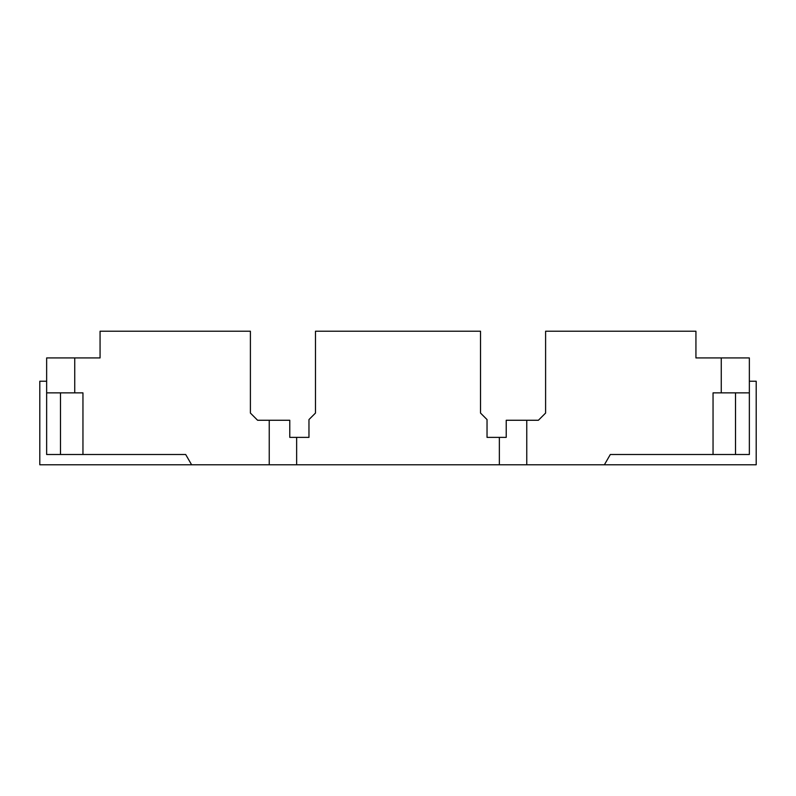 <?xml version="1.0" encoding="UTF-8"?>
<svg xmlns="http://www.w3.org/2000/svg" width="796" height="796" viewBox="0 0 796 796"><rect width="100%" height="100%" fill="white"/><g stroke="black" fill="none" stroke-linecap="round" stroke-linejoin="round"><path stroke-width="1.19" d="M46.646 381.224L39.8 381.224L39.8 464.774L191.617 464.774L185.687 454.506L46.646 454.506L46.646 357.931L100.067 357.931L100.067 331.226L250.402 331.226L250.402 413.064L257.596 420.258L289.784 420.258L289.784 437.382L308.967 437.382L308.967 419.572L315.475 413.064L315.475 331.226L480.525 331.226L480.525 413.064L487.033 419.572L487.033 437.382L499.361 437.382L499.361 464.774L604.383 464.774L610.313 454.506L713.047 454.506L713.047 392.866L749.354 392.866L749.354 357.931L695.933 357.931L695.933 331.226L545.598 331.226L545.598 413.064L538.404 420.258L526.763 420.258L526.763 464.774M296.639 437.382L296.639 464.774L191.617 464.774M296.639 464.774L499.361 464.774M526.763 420.258L506.216 420.258L506.216 437.382L499.361 437.382M721.266 392.866L721.266 357.931M749.354 381.224L756.2 381.224L756.2 464.774L604.383 464.774M749.354 392.866L749.354 454.506L713.047 454.506M269.237 420.258L269.237 464.774M74.734 392.866L74.734 357.931M60.486 454.506L60.486 392.866L46.646 392.866M60.486 392.866L82.953 392.866L82.953 454.506M735.514 454.506L735.514 392.866"/></g></svg>
